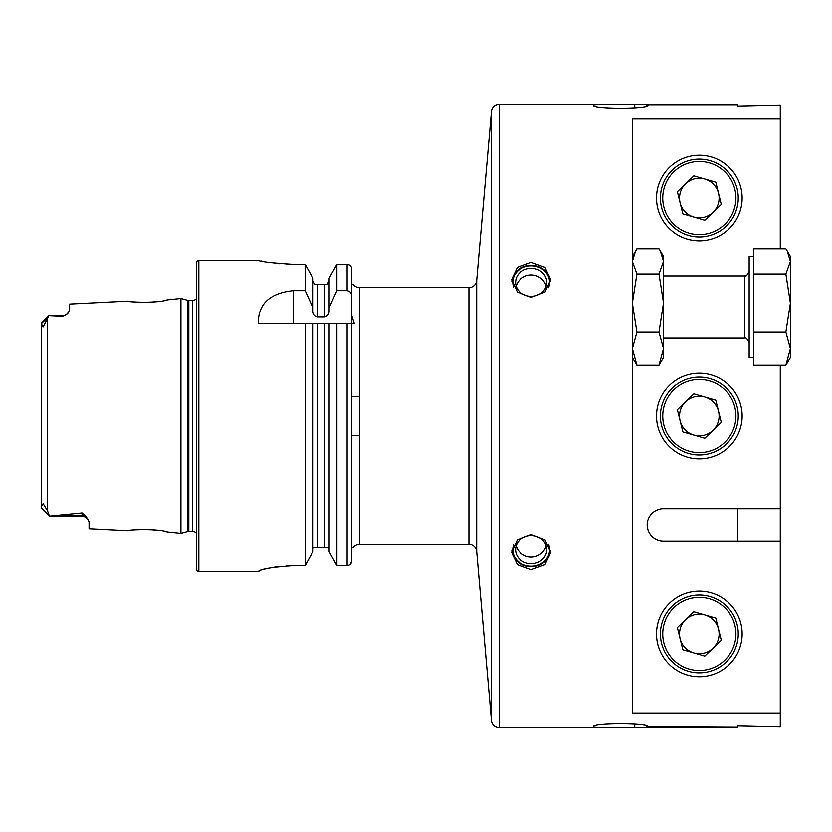 <?xml version="1.0" encoding="UTF-8"?>
<svg xmlns="http://www.w3.org/2000/svg" width="832" height="832" viewBox="0 0 832 832"><rect width="100%" height="100%" fill="white"/><g stroke="black" fill="none" stroke-linecap="round" stroke-linejoin="round"><path stroke-width="1.25" d="M87.87 519.324A7.01 7.01 0 0 0 82.077 516.256L49.452 516.256L41.6 508.404L41.6 505.887L43.16 503.568L47.518 510.702L49.452 516.027L82.077 512.834L86.216 516.651L87.87 519.324L89.076 522.142L89.076 528.965L127.868 530.91C126.672 530.026 157.269 528.507 167.7 532.23L180.929 533.562L180.929 298.438L187.595 300.227A4.67 4.67 0 0 0 188.812 300.383L192.608 300.383A4.67 4.67 0 0 0 196.498 298.293M170.05 532.771L165.246 531.731M157.498 530.494L149.313 529.776M141.003 529.703L134.774 530.078M180.929 298.438L167.679 299.77C157.321 303.482 126.672 301.974 127.868 301.101L128.107 301.132M531.201 534.726L544.96 539.989L550.659 552.49L544.96 564.72L531.201 569.712L517.442 564.72L511.742 552.49L517.431 539.989L531.201 534.726M699.327 240.864A42.806 42.806 0 0 1 656.521 198.058A42.806 42.806 0 0 1 699.327 155.241A42.806 42.806 0 0 1 742.144 198.058A42.806 42.806 0 0 1 699.327 240.864M699.327 676.759A42.806 42.806 0 0 1 656.521 633.942A42.806 42.806 0 0 1 699.327 591.136A42.806 42.806 0 0 1 742.144 633.942A42.806 42.806 0 0 1 699.327 676.759M531.201 297.274L517.431 292.011L511.742 279.51L517.442 267.28L531.201 262.288L544.96 267.28L550.659 279.51L544.96 292.011L531.201 297.274M699.327 458.806A42.806 42.806 0 0 1 656.521 416A42.806 42.806 0 0 1 699.327 373.194A42.806 42.806 0 0 1 742.144 416A42.806 42.806 0 0 1 699.327 458.806M646.818 106.205L646.818 105.04L647.962 105.529C649.698 109.481 591.718 109.481 593.466 105.529C593.788 104.863 598.187 104.572 606.684 104.645L737.474 104.645L737.474 106.35L780.281 105.362L780.281 118.986L632.393 118.986L632.393 713.014L780.281 713.014L780.281 365.269M780.281 713.014L780.281 726.638L737.474 725.65L737.474 726.96L647.962 726.471C649.709 722.519 591.729 722.519 593.466 726.471C593.778 727.137 598.177 727.428 606.684 727.355L634.743 727.355L634.743 723.83M634.743 108.17L634.743 104.645M647.962 519.99C647.161 523.307 647.161 526.625 647.962 529.953M41.6 324.324L41.6 323.138L48.994 315.744L62.618 315.744L62.618 316.514L48.994 315.858L43.014 327.205L41.6 324.324L41.6 505.887M127.868 301.09L69.618 304.013L69.618 310.471L67.226 314.007A7.01 7.01 0 0 1 62.618 315.744M67.226 314.007L62.618 316.514M359.57 435.458L351.78 435.458L351.78 547.55L353.34 547.55A7.779 7.779 0 0 1 359.57 544.43L359.57 287.57L468.926 287.57A7.779 7.779 0 0 0 476.684 280.467L491.442 111.758A7.779 7.779 0 0 1 499.2 104.645L606.684 104.645M359.57 396.542L351.78 396.542L351.78 284.45L351.78 315.765L354.349 323.762L351.78 323.762L354.349 323.762M196.498 533.707A4.67 4.67 0 0 0 192.608 531.617L188.812 531.617A4.67 4.67 0 0 0 187.595 531.773L180.929 533.562M198.838 260.322A2.34 2.34 0 0 0 196.498 262.662L196.498 569.338A2.34 2.34 0 0 0 198.838 571.678L198.838 260.322L258.378 260.322C260.437 261.643 272.116 262.974 293.405 264.316L305.198 264.316L312.946 278.117L305.198 264.316L305.198 290.597L312.946 307.694L312.946 278.117M606.684 727.355L499.2 727.355A7.779 7.779 0 0 1 491.442 720.242L476.684 551.533A7.779 7.779 0 0 0 468.926 544.43L359.57 544.43M305.198 290.597L293.353 290.597C269.578 293.082 257.92 304.148 258.378 323.762L305.198 323.762L305.198 565.677L312.946 551.668L305.198 565.677L293.405 565.677C272.106 567.154 260.437 569.088 258.378 571.48L198.838 571.678M312.946 307.694L312.946 310.794C312.926 314.194 314.475 316.295 317.616 317.096L324.459 317.096C327.6 316.295 329.15 314.194 329.129 310.794L329.129 307.694L336.877 290.597L347.11 290.597C350.178 291.221 351.738 293.166 351.78 296.442L351.78 315.765L351.78 284.367L353.34 284.45A7.779 7.779 0 0 0 359.57 287.57M646.818 105.04L737.474 105.04M780.281 248.778L780.281 118.986M737.474 726.96L634.743 727.355M646.818 726.96L646.818 725.795M737.474 508.622L737.474 541.32M68.567 312.676L67.631 313.654M134.056 301.86L141.242 302.307M149.958 302.182L158.361 301.402M164.684 300.383L170.706 299.073M129.771 530.629L127.868 530.899M350.47 564.2L351.78 560.81L351.78 323.762L336.877 323.762L336.877 565.677L329.129 551.668L329.129 323.762L336.877 323.762L312.946 323.762L312.946 551.668M353.34 547.55L351.78 547.55L351.78 560.81C351.551 563.711 349.991 565.334 347.11 565.677L336.877 565.677L347.11 565.677L347.11 323.762M329.129 549.203L328.858 547.55L313.217 547.55L312.946 549.203M305.198 323.762L312.946 323.762L305.198 323.762M353.34 284.45L351.78 284.45L351.78 269.11C351.53 266.23 349.981 264.638 347.11 264.316L336.877 264.316L329.129 278.117L336.877 264.316L336.877 290.597M351.78 296.442L351.78 269.11M329.129 307.694L329.129 278.117M329.129 551.668L336.877 565.677M327.205 284.45L329.129 280.54L327.205 284.45L314.881 284.45L312.946 280.54L314.881 284.45M316.482 284.45L317.616 284.45L317.616 317.096M261.05 260.905L264.285 261.55M273.936 263.068L279.937 263.723M286.53 264.16L293.405 264.316M258.378 571.48L260.926 570.263M264.358 569.254L268.622 568.235M273.905 567.247L279.968 566.415M286.53 565.864L293.405 565.677M780.281 508.622L663.52 508.622A16.349 16.349 0 0 0 647.182 524.971A16.349 16.349 0 0 0 663.52 541.32L780.281 541.32M647.618 528.736L647.618 521.206M680.118 638.695A19.791 19.791 0 0 0 713.045 648.211A19.791 19.791 0 0 0 704.829 614.942A19.791 19.791 0 0 0 680.118 638.695M710.133 596.554A38.917 38.917 0 0 1 736.715 644.748A38.917 38.917 0 0 1 688.522 671.33A38.917 38.917 0 0 1 661.939 623.137A38.917 38.917 0 0 1 710.133 596.554A38.917 38.917 0 0 0 661.939 623.137A38.917 38.917 0 0 0 688.522 671.33M721.282 640.286L704.808 656.126L682.864 649.782L677.383 627.598L693.846 611.77L715.801 618.114L721.282 640.286M680.118 420.742A19.791 19.791 0 0 0 713.045 430.258A19.791 19.791 0 0 0 704.829 396.989A19.791 19.791 0 0 0 680.118 420.742M710.133 378.612A38.917 38.917 0 0 1 736.715 426.806A38.917 38.917 0 0 1 688.522 453.388A38.917 38.917 0 0 1 661.939 405.194A38.917 38.917 0 0 1 710.133 378.612A38.917 38.917 0 0 0 661.939 405.194A38.917 38.917 0 0 0 688.522 453.388M721.282 422.344L704.808 438.183L682.864 431.839L677.383 409.656L693.846 393.817L715.801 400.161L721.282 422.344M680.118 202.8A19.791 19.791 0 0 0 713.045 212.316A19.791 19.791 0 0 0 704.829 179.046A19.791 19.791 0 0 0 680.118 202.8M710.133 160.67A38.917 38.917 0 0 1 736.715 208.863A38.917 38.917 0 0 1 688.522 235.446A38.917 38.917 0 0 1 661.939 187.252A38.917 38.917 0 0 1 710.133 160.67A38.917 38.917 0 0 0 661.939 187.252A38.917 38.917 0 0 0 688.522 235.446M721.282 204.402L704.808 220.23L682.864 213.886L677.383 191.714L693.846 175.874L715.801 182.218L721.282 204.402M753.813 357.625L749.143 357.625L749.143 256.433L753.813 256.433M785.876 365.269L790.4 357.625L790.4 303.098L785.876 332.218L790.4 348.743L785.876 365.269L753.813 365.269L753.813 248.778L785.876 248.778L787.238 250.952L790.4 261.373L790.4 256.433L787.238 250.952M790.4 303.098L790.4 261.373L785.876 273.967L790.4 303.098M753.813 273.967L785.876 273.967M753.813 332.218L785.876 332.218M632.393 256.433L636.906 248.778L659.006 248.778L660.358 250.952L663.52 261.3L659.006 273.967L663.52 302.9L659.006 332.218L663.52 348.743L659.006 365.269L636.906 365.269L632.393 357.625M659.006 365.269L663.52 357.625L663.52 303.285M635.554 250.952L632.393 261.3M632.393 261.456L636.906 273.967L632.393 302.9M659.006 273.967L636.906 273.967M632.393 303.285L636.906 332.218L632.393 348.743L636.906 365.269M659.006 332.218L636.906 332.218M663.52 261.456L663.52 302.9M660.358 250.952L663.52 256.433L663.52 261.3M513.614 287.05A18.366 16.515 180 0 1 512.845 281.518A18.366 16.515 180 0 1 532.043 265.782A18.366 16.515 180 0 1 549.546 283.026A18.366 16.515 180 0 1 548.787 287.061M511.826 281.133A19.458 17.493 180 0 1 531.201 265.262A19.458 17.493 180 0 1 550.576 281.133M546.749 282.911A15.569 13.988 180 0 1 530.847 296.265A15.569 13.988 180 0 1 515.632 282.277A15.569 13.988 180 0 1 515.653 281.632A15.569 13.988 180 0 1 531.554 268.289A15.569 13.988 180 0 1 546.77 282.277A15.569 13.988 180 0 1 546.749 282.911M548.756 544.887A18.366 16.515 0 0 1 549.546 550.514A18.366 16.515 0 0 1 530.358 566.249A18.366 16.515 0 0 1 512.845 549.006A18.366 16.515 0 0 1 513.646 544.887M546.749 550.399A15.569 13.988 0 0 1 530.847 563.742A15.569 13.988 0 0 1 515.632 549.754A15.569 13.988 0 0 1 515.653 549.12A15.569 13.988 0 0 1 531.554 535.766A15.569 13.988 0 0 1 546.77 549.754A15.569 13.988 0 0 1 546.749 550.399M550.576 550.878A19.458 17.493 0 0 1 531.201 566.769A19.458 17.493 0 0 1 511.826 550.878M86.216 516.651A7.01 6.583 0 0 0 82.077 515.372L82.077 512.834M82.077 516.256L82.077 515.372L59.342 515.372M187.595 531.773L187.595 300.227M192.608 531.617L192.608 300.383M188.812 531.617L188.812 300.383M468.926 544.43L468.926 287.57M476.684 551.533L476.684 280.467M491.442 720.242L491.442 111.758M499.2 727.355L499.2 104.645M47.518 510.702L47.518 319.571M324.459 547.55L324.459 323.762M317.616 547.55L317.616 323.762M347.11 290.597L347.11 264.316M324.459 317.096L324.459 284.45M293.353 290.597L293.353 323.762M41.6 323.575L48.225 317.356M48.932 514.883L41.6 507.988M689.177 669.094A36.587 36.587 0 0 0 734.479 644.103A36.587 36.587 0 0 0 709.488 598.801A36.587 36.587 0 0 0 664.186 623.792A36.587 36.587 0 0 0 689.177 669.094M689.177 451.142A36.587 36.587 0 0 0 734.479 426.161A36.587 36.587 0 0 0 709.488 380.858A36.587 36.587 0 0 0 664.186 405.839A36.587 36.587 0 0 0 689.177 451.142M689.177 233.199A36.587 36.587 0 0 0 734.479 208.208A36.587 36.587 0 0 0 709.488 162.906A36.587 36.587 0 0 0 664.186 187.897A36.587 36.587 0 0 0 689.177 233.199M663.52 338.166L744.474 338.166L744.474 275.891C745.836 274.29 744.962 279.375 749.143 271.222M86.414 517.764L87.235 518.523M663.52 275.891L744.474 275.891M744.474 338.166C745.68 337.262 747.24 338.811 749.143 342.836M546.156 286.146A15.569 15.569 0 0 0 516.246 286.146M516.246 545.886A15.569 15.569 0 0 0 546.156 545.886"/></g></svg>
